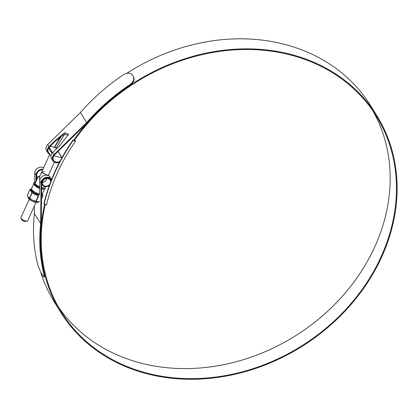 <?xml version="1.0" encoding="UTF-8"?>
<svg xmlns="http://www.w3.org/2000/svg" width="418" height="418" viewBox="0 0 418 418"><rect width="100%" height="100%" fill="white"/><g stroke="black" fill="none" stroke-linecap="round" stroke-linejoin="round"><path stroke-width="0.63" d="M54.403 147.329A187.51 157.434 -32 0 1 60.845 136.44M54.732 147.418A187.51 157.434 -32 0 1 61.629 135.85M44.068 204.25A187.51 157.434 -32 0 1 73.124 140.495L72.925 140.176A187.51 157.434 -32 0 0 43.869 203.932L46.56 204.778A184.751 155.12 -32 0 1 75.506 141.258L74.676 139.925M74.477 140.202L75.506 141.258M73.124 140.495L74.963 140.981M72.925 140.176L74.765 140.662M27.259 221.028L25.764 221.483A2.461 0.831 -155.5 0 1 24.5 221.394A2.461 0.831 -155.5 0 1 21.579 219.575L20.937 218.144A3.72 1.254 24.5 0 0 25.357 220.892A3.72 1.254 24.5 0 0 27.259 221.028A3.72 1.254 24.5 0 0 27.672 220.72L36.016 202.411M29.244 199.329L20.9 217.637A3.72 1.254 24.5 0 0 20.937 218.144M50.939 156.18L49.768 154.284L39.104 177.692M60.02 161.254A4.912 4.123 -32 0 1 53.577 160.418A4.912 4.123 -32 0 1 53.739 156.139L53.64 155.977M54.115 155.334L54.429 155.841L61.885 157.811M50.249 146.232L55.604 147.648A0.575 0.481 -32 0 1 55.866 147.836L56.482 148.818M54.429 155.841A0.575 0.481 148 0 0 53.739 156.139M45.28 204.574A185.446 155.705 148 0 0 61.493 312.204A185.446 155.705 148 0 0 146.425 372.966A185.446 155.705 148 0 0 348.298 306.676A185.446 155.705 148 0 0 376.195 115.927A185.446 155.705 148 0 0 291.257 55.166A185.446 155.705 148 0 0 74.252 140.526M58.473 307.11A185.446 155.705 148 0 0 140.161 362.913A185.446 155.705 148 0 0 339.693 299.194A185.446 155.705 148 0 0 372.945 110.969M34.694 181.908L34.778 172.968A5.721 4.807 -32 0 1 42.495 167.315A5.721 4.807 -32 0 1 43.624 167.775M39.454 194.95L39.757 180.947A5.721 4.807 -32 0 1 46.179 175.121L49.423 176.098L51.388 179.244A5.721 4.807 -32 0 1 51.566 179.562M48.598 175.529L48.436 175.158M43.691 277.019L44.062 274.96L44.71 274.715L44.339 276.773L43.691 277.019L40.713 272.243L37.792 264.913A186.956 156.975 -32 0 1 34.386 213.525L40.656 223.578L41.048 183.021A5.721 4.807 -32 0 1 48.765 177.368A5.721 4.807 -32 0 1 51.388 179.244M42.955 169.248L42.495 169.212A5.721 4.807 148 0 0 36.068 175.037L36.005 181.616M42.678 169.854L42.213 169.833A5.026 4.222 148 0 0 36.737 174.949L36.69 180.121M44.71 274.715A186.261 156.389 -32 0 1 41.325 223.515L41.716 182.927A5.026 4.222 -32 0 1 48.493 177.969A5.026 4.222 -32 0 1 50.792 179.615A5.026 4.222 -32 0 1 51.195 180.508M40.692 272.186A186.146 156.29 148 0 0 54.633 302.522L60.897 312.575A186.146 156.29 148 0 0 146.154 373.561A186.146 156.29 148 0 0 348.79 307.026A186.146 156.29 148 0 0 376.785 115.556A186.146 156.29 148 0 0 291.529 54.565A186.146 156.29 148 0 0 73.631 140.359M44.658 204.407A186.146 156.29 148 0 0 60.897 312.575M376.785 115.556L370.515 105.503A186.146 156.29 148 0 0 285.259 44.517A186.146 156.29 148 0 0 127.056 73.181M65.067 133.661A186.146 156.29 148 0 0 56.153 148.296M68.249 135.087L63.86 134.34L55.16 141.42L49.481 146.984A5.026 4.222 148 0 0 48.462 152.429A5.026 4.222 148 0 0 49.037 153.129M60.004 161.291A5.026 4.222 -32 0 1 53.441 160.413A5.026 4.222 -32 0 1 54.46 154.968L87.169 122.918A186.261 156.389 -32 0 1 130.526 84.953L130.217 84.457C133.765 81.181 134.706 78.359 133.028 75.987L133.342 76.494C135.014 78.861 134.079 81.682 130.526 84.953M34.386 213.525L34.459 205.823M59.513 162.226A5.721 4.807 -32 0 1 52.846 160.778L51.555 158.709A5.721 4.807 -32 0 1 52.715 152.507L59.528 145.835L68.641 134.298L64.942 132.605L55.845 139.925L49.031 146.598A5.721 4.807 148 0 0 47.871 152.8A5.721 4.807 148 0 0 49.334 154.205L49.716 154.404M47.871 152.8L46.581 150.731A5.721 4.807 -32 0 1 47.741 144.529L80.423 112.505L86.693 122.552A186.956 156.975 -32 0 1 130.217 84.457M52.846 160.778A5.721 4.807 -32 0 1 54.011 154.576L86.693 122.552M80.423 112.505A186.956 156.975 -32 0 1 123.947 74.404C128.347 72.492 131.257 72.837 132.684 75.433L133.342 76.494M44.062 274.96A186.956 156.975 -32 0 1 40.656 223.578M39.684 188.408A6.056 2.038 -155.5 0 1 33.806 183.998L33.691 183.157L35.917 181.809M39.7 186.841A4.912 1.651 -155.5 0 1 35.352 183.058L38.059 177.117L39.099 176.114L39.778 180.534M42.432 182.567L45.687 181.187M49.752 184.328A4.337 3.642 -32 0 1 44.878 186.057A4.337 3.642 -32 0 1 42.887 184.636A4.337 3.642 -32 0 1 43.54 180.174A4.337 3.642 -32 0 1 48.263 178.622A4.337 3.642 -32 0 1 50.254 180.043A4.337 3.642 -32 0 1 50.724 181.72M49.366 185.399A4.912 4.123 -32 0 1 44.653 186.548A4.912 4.123 -32 0 1 42.401 184.939A4.912 4.123 -32 0 1 43.143 179.886A4.912 4.123 -32 0 1 48.488 178.131A4.912 4.123 -32 0 1 50.735 179.74A4.912 4.123 -32 0 1 51.137 180.654M47.751 175.283L41.424 172.603L44.245 171.323M44.564 186.522L44.287 187.128A4.912 1.651 -155.5 0 1 41.675 187.463M41.664 188.419A6.521 2.195 -155.5 0 0 45.301 188.445L44.59 188.915A6.056 2.038 -155.5 0 1 41.659 188.999M37.024 201.763A6.359 2.142 -155.5 0 1 35.52 201.471A6.359 2.142 -155.5 0 1 33.863 200.927L32.531 200.264L37.505 201.633M30.023 189.391L31.486 188.952L29.971 189.469L31.956 192.656L38.378 195.776M33.539 200.583L33.921 200.839A6.448 2.168 24.5 0 0 35.603 201.387A6.448 2.168 24.5 0 0 37.129 201.69L36.079 201.392L38.649 196.016M33.863 200.927L35.843 201.33L38.257 195.917L31.799 192.745L29.981 189.396L27.416 194.793L27.86 196.429A6.359 2.142 -155.5 0 1 27.844 196.319M31.193 199.652L28.696 197.662A6.448 2.168 24.5 0 0 31.214 199.548L32.531 200.264L31.193 199.652A6.359 2.142 -155.5 0 1 28.711 197.792L28.168 196.988L28.711 197.792M41.565 198.613L42.939 195.598L42.354 193.936L42.934 195.786L41.56 198.79M41.596 195.493L42.84 195.812L42.908 195.551M41.596 195.316L42.855 195.624M29.971 189.469L27.504 194.767M31.956 192.656L29.385 198.038L31.643 199.679M29.61 198.351L32.144 192.797M29.427 198.216L28.528 197.343M51.999 153.343L48.666 147.998M61.911 157.764L58.003 151.494M56.388 148.907L55.604 147.648M49.136 147.355L52.496 152.737M34.778 172.968L36.068 175.037M39.757 180.947L41.048 183.021M47.741 144.529L49.031 146.598M52.715 152.507L54.011 154.576M55.16 141.42L55.845 139.925M49.334 154.205L49.491 153.861M42.213 169.833L42.495 169.212M39.689 187.776A6.521 2.195 -155.5 0 1 33.691 183.157M35.906 181.84A6.322 2.127 24.5 0 0 34.37 183.753A6.322 2.127 24.5 0 0 39.694 187.353M39.522 193.921A6.056 2.038 -155.5 0 1 38.879 193.769A6.056 2.038 -155.5 0 1 31.627 188.466C31.93 191.439 34.14 193.398 38.257 194.349L39.48 194.595M44.794 188.779L42.646 193.492A6.056 2.038 -155.5 0 1 41.607 194.067M42.265 194.025A6.082 2.048 -155.5 0 1 41.601 194.987M41.601 194.898A5.993 2.017 24.5 0 0 42.208 194.077M38.43 194.783A6.082 2.048 -155.5 0 1 32.604 191.899A6.082 2.048 -155.5 0 1 31.475 189.103M31.575 199.851L33.461 200.75M27.912 196.476L28.513 197.557M37.359 201.779L38.644 201.716M31.47 189.187A5.993 2.017 24.5 0 0 32.761 191.951A5.993 2.017 24.5 0 0 38.414 194.725M48.086 151.609L49.763 154.299M53.065 159.592L53.577 160.418M58.092 151.405L61.979 157.638M45.682 181.203L46.915 178.496M48.31 175.429L54.34 162.2M33.774 183.758L31.627 188.466M36.732 175.842L37.834 177.608M41.706 183.821L42.401 184.939M50.223 178.914L50.735 179.74M42.646 193.492L41.607 194.443M45.301 188.445L45.484 186.684M39.454 201.22C38.524 202.542 36.951 202.855 34.731 202.155C29.955 200.692 27.672 198.623 27.886 195.948"/></g></svg>
